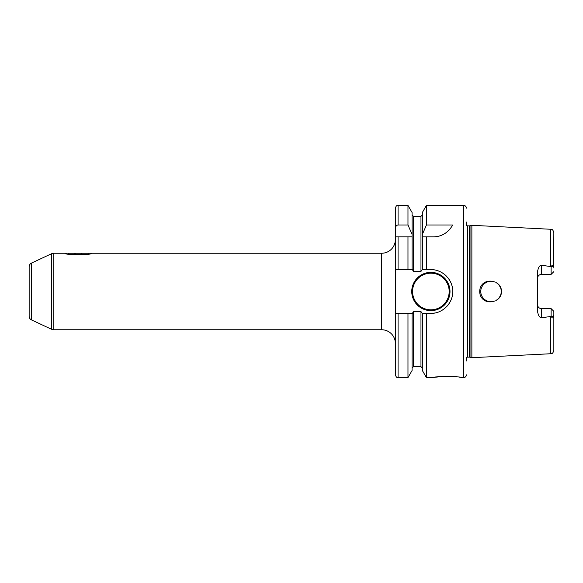 <?xml version="1.0" encoding="UTF-8"?>
<svg xmlns="http://www.w3.org/2000/svg" width="583" height="583" viewBox="0 0 583 583"><rect width="100%" height="100%" fill="white"/><g stroke="black" fill="none" stroke-linecap="round" stroke-linejoin="round"><path stroke-width="0.87" d="M482.425 285.874L481.609 287.383L482.433 285.874M480.786 292.345L481.062 294.014L480.786 292.345M481.616 295.632L482.433 297.133L481.616 295.632M484.706 299.589L486.12 300.515L484.706 299.589M487.665 301.192L489.312 301.608L487.665 301.192M494.697 281.946L492.693 281.392A10.246 10.246 0 0 0 480.749 291.5A10.246 10.246 0 0 0 490.995 301.746L492.686 301.608M489.305 281.392L487.665 281.808L489.305 281.392M486.12 282.485L484.706 283.411L486.12 282.485M492.89 301.571L492.708 301.6C475.371 304.559 475.371 278.441 492.693 281.392L494.952 282.048M496.395 300.209L497.897 299.072L496.395 300.209M499.165 297.687L500.163 296.084L499.165 297.687M499.172 285.327L500.17 286.938L499.179 285.327M492.883 281.429L494.69 281.939M494.952 300.952L492.693 301.608A10.246 10.246 0 0 1 490.995 301.746M466.4 360.943L466.4 357.86A1.64 1.64 0 0 1 467.755 357.146L469.606 357.146A1.64 1.64 0 0 1 470.036 357.197L471.866 357.692L550.738 353.735C551.671 353.087 552.385 354.821 553.85 350.463L553.85 311.366L551.117 308.633L553.85 311.366L553.85 350.463M471.866 357.692L471.866 225.308L550.738 229.265L550.738 266.584L551.175 266.584C552.473 264.609 553.318 264.602 553.719 266.555L553.85 232.537L553.85 267.998M553.85 315.002L553.719 316.445C553.194 318.435 552.349 318.427 551.175 316.416L541.549 317.764C539.625 317.793 538.255 315.549 537.453 311.016L537.453 271.984C538.255 267.451 539.625 265.199 541.549 265.236L550.738 266.584M551.117 316.314L551.117 308.633L541.549 308.633L541.549 317.764M537.555 305.456L537.847 306.294M537.876 306.345L538.371 307.124M539.02 307.758L539.807 308.247M539.967 308.32L540.674 308.538M537.453 304.537A4.096 4.096 0 0 0 541.549 308.633A4.096 4.096 0 0 1 537.453 304.537M495.82 282.456C503.413 285.969 503.42 297.024 495.82 300.544A10.246 10.246 0 0 0 495.82 282.456M551.117 266.686L551.117 274.367L553.85 271.634L551.117 274.367L541.549 274.367A4.096 4.096 0 0 0 537.453 278.463M540.674 274.462L539.967 274.68M539.807 274.753L539.02 275.242M538.371 275.876L537.876 276.655M537.847 276.706L537.555 277.544M466.4 222.057L466.4 225.14A1.64 1.64 0 0 0 467.755 225.854L469.606 225.854A1.64 1.64 0 0 0 470.036 225.803L471.866 225.308M466.4 374.847A2.733 2.733 0 0 1 463.667 377.58L459.295 377.179M466.4 208.153A2.733 2.733 0 0 0 463.667 205.42L463.667 377.58M434.233 269.9A21.863 21.863 0 0 0 430.873 269.637L426.443 269.637L426.443 236.844L433.3 236.844C441.52 236.822 447.999 232.872 452.736 224.994L426.443 224.994L426.443 205.42L463.667 205.42M430.873 269.637C442.359 269.288 452.94 279.614 452.736 291.383C453.115 303.073 442.548 313.72 430.873 313.363L426.443 313.363L426.443 377.58L432.236 377.58C432.171 376.334 462.392 376.334 462.297 377.58M453.523 376.654L439.677 376.742L432.236 377.58M426.443 236.844L422.332 236.844L426.443 236.844M426.443 269.637L422.332 269.637L422.332 234.497L426.443 224.994M426.443 377.587L422.332 370.475L422.332 313.363L426.443 313.363M422.332 234.497L422.332 212.525L426.443 205.413M395.347 269.637L407.976 269.637L398.08 269.637L398.08 236.844L395.347 236.844L395.347 374.847C396.87 378.819 397.3 376.975 398.08 377.58L398.08 313.363L395.347 313.363M412.086 269.637L412.086 236.844L407.976 236.844L407.976 269.637L412.4 269.637L413.449 271.416L420.97 271.416L422.332 269.637M407.976 205.413L412.086 212.525L412.086 236.844L395.347 236.844L395.347 208.153C396.644 204.414 397.271 205.937 398.08 205.42L398.08 224.994L407.976 224.994L407.976 205.42L398.08 205.42M434.313 313.093A21.863 21.863 0 0 0 435.268 312.918M440.806 310.972A21.863 21.863 0 0 0 443.729 309.179M446.345 306.942A21.863 21.863 0 0 0 448.589 304.311M450.397 301.345A21.863 21.863 0 0 0 450.637 300.85M451.701 298.139A21.863 21.863 0 0 0 451.847 297.665M452.488 294.794A21.863 21.863 0 0 0 452.736 291.383M452.452 287.973A21.863 21.863 0 0 0 451.628 284.635M450.28 281.436A21.863 21.863 0 0 0 449.938 280.795M448.444 278.492A21.863 21.863 0 0 0 448.123 278.069M446.199 275.905A21.863 21.863 0 0 0 443.597 273.726M440.712 271.977A21.863 21.863 0 0 0 437.571 270.687M422.332 313.363L420.97 311.584L413.449 311.584L412.4 313.363L398.08 313.363M411.744 291.5A19.13 19.13 0 0 0 430.873 310.63A19.13 19.13 0 0 0 450.003 291.5A19.13 19.13 0 0 0 430.873 272.37A19.13 19.13 0 0 0 411.744 291.5M412.086 313.363L412.086 370.475L407.976 377.587M398.08 377.58L407.976 377.58L407.976 313.363M412.086 234.497L407.976 224.994M395.347 228.572C395.529 226.372 396.44 225.176 398.08 224.994M433.3 236.844A21.863 21.863 0 0 0 436.15 236.654M438.963 236.1A21.863 21.863 0 0 0 441.695 235.168M444.319 233.863A21.863 21.863 0 0 0 446.775 232.194M449.034 230.161A21.863 21.863 0 0 0 451.045 227.756M68.772 253.241L87.902 253.241L88.616 253.948L91.662 253.241C93.557 255.106 63.132 255.106 65.019 253.241L53.804 253.241A5.466 5.466 0 0 0 51.493 253.751L31.518 263.071A4.096 4.096 0 0 0 29.15 266.781L29.15 316.219A4.096 4.096 180 0 0 31.518 319.929L51.493 329.249A5.466 5.466 180 0 0 53.804 329.759L381.683 329.759A13.664 13.664 0 0 1 395.347 343.423M65.019 253.241L68.065 253.948L68.779 253.241M91.662 253.241L381.683 253.241A13.664 13.664 0 0 0 395.347 239.577M84.688 254.611L71.993 254.611M75.185 253.758L73.604 254.611L75.185 253.758M83.078 254.611L81.496 253.758L83.078 254.611M550.738 316.416L550.738 353.735M553.719 316.445L551.175 316.416M541.549 265.236L541.549 274.367M553.719 266.555L551.175 266.584M470.036 357.197L470.036 225.803M469.606 357.146L469.606 225.854M467.755 357.146L467.755 225.854M420.97 271.416L420.97 216.351L413.449 216.351L413.449 271.416M413.449 311.584L413.449 366.649L412.086 368.019M422.332 368.019L420.97 366.649L420.97 311.584M449.18 291.5A18.306 18.306 0 0 1 430.873 309.806A18.306 18.306 0 0 1 412.56 291.5A18.306 18.306 0 0 1 430.873 273.194A18.306 18.306 0 0 1 449.18 291.5M381.683 329.759L381.683 253.241M53.804 253.241L53.804 329.759M51.493 253.751L51.493 329.249M31.518 263.071L31.518 319.929M550.738 229.265C551.671 229.913 552.385 228.179 553.85 232.537M413.449 216.351L412.086 214.981M420.97 216.351L422.332 214.981M420.97 366.649L413.449 366.649"/></g></svg>
